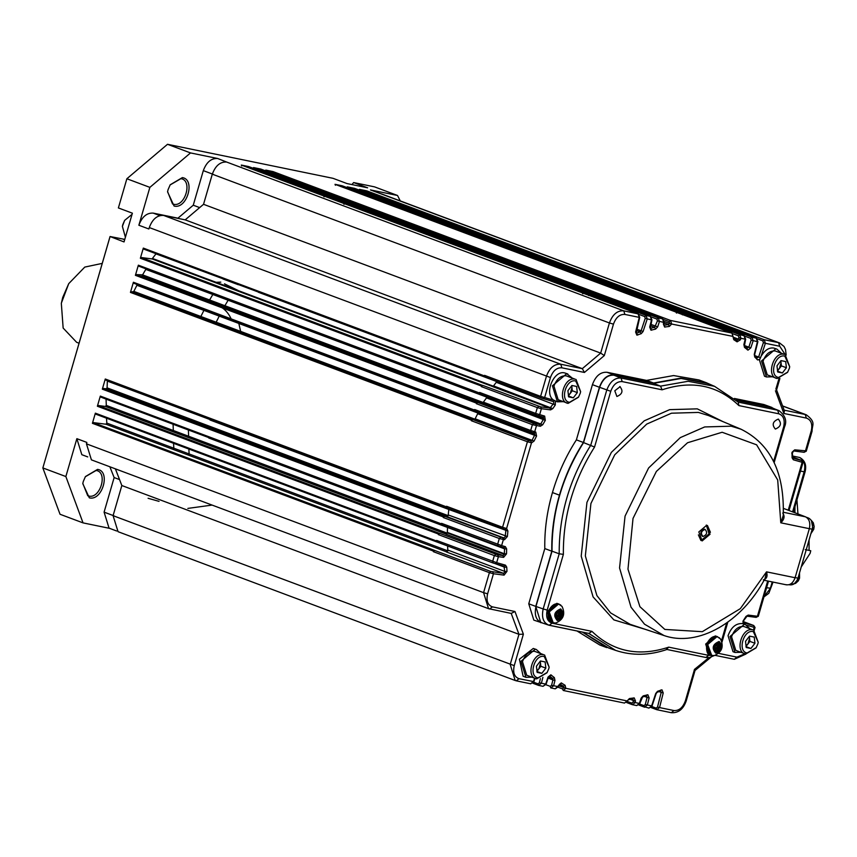 <?xml version="1.0" encoding="UTF-8"?>
<svg xmlns="http://www.w3.org/2000/svg" width="857" height="857" viewBox="0 0 857 857"><rect width="100%" height="100%" fill="white"/><g stroke="black" fill="none" stroke-linecap="round" stroke-linejoin="round"><path stroke-width="1.29" d="M794.835 512.743L794.814 507.215M794.942 506.766L794.921 512.775M710.421 532.293L707.443 525.502M796.946 499.877L797.953 513.932M700.876 540.413L698.391 534.875M708.246 318.729L706.832 319.875L708.246 318.729L764.262 339.726L765.376 343.303L763.383 342.65L762.848 340.861L764.262 339.726L778.574 342.661L779.752 346.26L765.376 343.303L761.112 356.212C764.851 350.063 769.083 347.342 773.828 348.06L776.913 349.12L775.831 348.81L761.509 360.947L766.479 376.962L772.361 376.78M365.832 191.732L366.742 190.843L359.469 189.354L441.805 220.195L442.18 221.127L441.805 220.195L461.805 227.694L462.18 228.626L461.805 227.694L700.587 317.154L700.962 318.097L700.405 317.154M695.638 316.137L694.609 317.358L695.638 316.137L456.856 226.677L456.01 227.362L435.999 219.863L436.845 219.178L456.856 226.677M353.609 189.215L354.519 188.336L347.246 186.837L688.364 314.648L688.739 315.58L688.182 314.648M683.404 313.63L682.386 314.851L683.404 313.63L342.297 185.819L335.023 184.319L676.141 312.13L676.516 313.073L675.959 312.13M614.148 299.382L613.119 300.603L614.148 299.382L273.029 171.582L265.766 170.082L368.092 208.422L368.467 209.365L368.092 208.422L606.874 297.893L607.249 298.825L606.692 297.893M601.925 296.876L600.896 298.097L601.925 296.876L363.143 207.405L362.297 208.09L342.286 200.592L343.132 199.906L363.143 207.405M259.896 169.943L260.807 169.065L253.533 167.565L594.651 295.376L595.026 296.318L594.469 295.376M589.702 294.358L588.673 295.579L589.702 294.358L248.584 166.547L241.31 165.058L343.646 203.398L344.021 204.33L343.646 203.398L582.428 292.869L582.803 293.801L582.246 292.869M541.099 397.959L485.083 376.973L484.591 375.366L484.43 375.912L245.659 286.442L245.98 287.416L484.762 376.876L484.43 375.912L484.762 376.876L541.163 397.98L540.606 396.363L546.412 376.362C549.53 367.846 554.308 363.797 560.735 364.225L582.31 368.66L600.671 353.105L203.537 204.309L185.187 219.863L582.31 368.66L584.42 372.452L561.913 367.824C556.761 367.482 552.947 370.717 550.451 377.53L544.624 397.605L543.156 398.634L541.099 397.959L553.333 401.537L554.8 400.498M482.705 385.382L481.323 386.603L482.705 385.382L540.756 406.882L549.958 408.071L553.879 403.154L553.397 401.558L543.22 398.655M476.363 403.679L477.745 402.458L476.363 403.679L532.379 424.676L533.761 423.444L535.796 423.958L536.439 425.768L534.704 431.746L530.687 430.503L532.379 424.676L540.349 426.272L542.717 424.761L545.32 420.337L544.645 416.095L535.646 413.428L537.339 407.6L541.399 408.693L539.664 414.681L538.196 415.709L536.193 415.056L479.802 393.952L479.47 392.988L240.688 303.517L241.021 304.492L221.02 296.993L479.77 393.941M145.604 268.112L145.797 269.387L142.573 274.872L136.231 274.594L135.406 275.333L138.363 265.177L240.688 303.517L241.021 304.492L479.802 393.952L479.631 392.442L535.646 413.428L536.193 415.056L480.177 394.059L479.631 392.442M486.915 397.198L228.123 300.239L224.898 305.713L483.68 402.683M475.164 411.114L474.51 410.064L235.729 320.593L236.061 321.568L216.06 314.069L215.728 313.094L216.06 314.069L133.735 283.217L133.403 282.253L130.446 292.408L232.783 330.748L233.607 330.02L528.801 440.519L530.912 441.044L532.154 440.155L534.843 434.713L534.297 433.085L531.179 432.11L534.35 433.106L535.764 432.057L536.568 436.052L534.04 441.087L531.554 442.855L530.837 441.034M133.735 283.217L133.403 282.253L215.728 313.094L235.729 320.593L236.061 321.568L474.842 411.028L474.671 409.517L530.687 430.503L531.233 432.132L475.217 411.135L474.671 409.517M472.775 419.534L471.404 420.755L472.389 419.48M441.591 523.348L441.441 523.895L202.659 434.424L202.991 435.399L441.773 524.87L441.591 523.359L501.624 545.588L500.167 546.627L498.163 545.963L497.617 544.345L499.31 538.507L504.473 539.749L507.376 536.514L507.901 531.061L506.658 528.533L502.577 527.269L527.419 441.751L531.479 442.844L506.594 528.512L505.127 529.551L446.733 507.794L446.401 506.819L207.619 417.348L207.951 418.323L187.951 410.824L187.619 409.86L187.951 410.824L105.582 379.972M107.361 380.476L107.093 387.857L106.225 388.832L103.161 388.435L102.337 389.164L105.282 379.008L207.619 417.348L207.951 418.323L446.733 507.794L446.551 506.273L502.577 527.269L503.123 528.887L447.108 507.901L446.551 506.283M448.168 508.201L448.8 509.465L210.019 420.005L209.397 418.73M448.211 515.668L209.429 426.197L208.562 427.172L188.551 419.673L189.429 418.709L209.429 426.197M444.665 516.3L443.294 517.521L444.665 516.3L502.727 537.789L503.83 537.939L505.212 536.718L505.812 530.837L505.127 529.551M446.893 526.327L447.525 527.451L208.744 437.991L208.112 436.856M439.705 533.375L438.334 534.597L439.705 533.375L497.767 554.865L502.963 555.54L504.345 554.318L504.537 548.823L503.905 547.687L500.167 546.627L503.97 547.709L505.373 546.659L506.637 548.919L506.53 553.847L503.605 557.35L498.41 556.675L497.767 554.865M493.15 563.017L436.813 541.945L436.481 540.971L197.699 451.5L198.031 452.475L178.02 444.976L177.688 444.012L178.02 444.976L95.695 414.135L95.363 413.16L92.417 423.315L194.743 461.666L195.578 460.927L490.761 571.437L503.423 573.322L504.805 572.101L504.012 566.209L493.139 563.017L504.066 566.231L505.48 565.17L506.744 567.152L506.98 571.362L504.066 575.133L493.45 573.751L492.807 571.94M95.695 414.135L95.363 413.16L152.385 434.52L197.699 451.5L198.031 452.475L436.813 541.945L436.631 540.424L496.664 562.663L495.271 563.724M434.745 550.451L433.363 551.672L434.349 550.398M487.612 593.815L483.573 592.648L489.39 572.658L493.45 573.751L487.612 593.815C486.09 600.832 487.708 605.192 492.454 606.874L514.961 611.502L511.211 613.408L518.967 634.33L121.833 485.533L113.081 515.678L118.052 531.694L515.175 680.49L510.204 664.475L518.967 634.33L523.381 634.201L514.243 665.643C512.722 672.659 514.329 677.009 519.085 678.701L533.45 681.561M498.11 545.941L442.083 524.955L500.22 546.637M438.334 534.597L494.35 555.582L492.646 561.421L493.204 563.038L437.188 542.053L436.631 540.435M788.247 510.215L802.163 462.298L793.357 459.791L792.093 457.809L792.018 452.282L794.771 449.839L805.441 450.803M753.442 630.013L754.224 627.11M801.745 460.466L802.184 462.052M768.515 581.153L758.306 616.301L756.078 617.329L757.492 615.872M811.258 430.814L805.387 451.211L804.027 452.271L806.255 451.243L812.072 431.221C811.858 424.922 816.592 422.49 806.287 414.799L782.966 406.164M767.679 580.992L757.427 616.279L748.236 615.08L746.029 616.354L742.933 621.229L743.148 623.789L745.44 624.635L744.358 624.324L730.035 636.462L735.006 652.477L740.887 652.295M733.003 651.716L728.043 635.712C731.182 627.26 735.949 623.221 742.355 623.575L743.148 623.789M644.346 707.1L638.808 705.022L648.963 708.107L651.609 705.954L655.734 693.474L657.598 691.288L661.968 689.831L663.222 692.949L659.547 707.582L657.512 707.068L661.186 692.435L660.554 690.881M558.111 687.25L562.438 688.867L563.285 690.485L565.834 688.31L627.163 700.93L629.499 698.53L634.234 697.919L635.487 701.026L635.101 702.558L639.386 703.436L641.143 698.134L643.232 695.873L647.871 694.781L649.124 697.898L647.324 705.065L644.432 707.143M542.899 677.298L541.388 683.286L538.496 685.364L543.027 686.318L545.673 684.175L548.009 677.105L550.826 674.834L554.35 677.598L554.972 680.415L553.611 685.804L550.837 687.914L555.25 688.835L561.217 682.9L565.084 685.289L565.834 688.31L563.799 687.807L563.435 686.243L559.803 683.95M525.93 677.341L523.124 676.237L519.396 659.215L533.279 648.449L536.353 649.51L535.271 649.199L520.96 661.325L525.93 677.341L531.811 677.169M572.144 377.991L566.745 373.684L552.422 385.811L557.393 401.826L555.39 401.076L555.315 404.975L552.797 408.618L550.59 409.882L541.399 408.693L540.756 406.882M561.271 400.905L556.418 401.376M555.679 401.183L553.74 400.198C543.777 394.209 553.654 369.753 564.742 372.934L567.827 373.995M594.265 295.301L650.281 316.287L651.502 319.897L645.225 318.354L644.689 316.565L646.103 315.43L647.217 319.018L643.093 331.498L641.229 333.673L636.858 335.13L635.605 332.023L639.322 317.144M606.488 297.808L662.504 318.804L663.736 322.403L657.448 320.872L656.912 319.083L658.326 317.947L659.44 321.525L657.694 326.838L655.605 329.088L650.956 330.181L649.702 327.063L651.545 319.65M602.31 296.95L658.326 317.947L662.622 318.836L664.175 322.393L663.907 325.221L668.492 324.621L669.671 323.378L671.674 324.042L669.338 326.431L664.604 327.053L663.35 323.935L663.768 322.168M687.978 314.562L743.994 335.558L745.215 339.158L740.93 338.279L740.437 339.779L737.095 341.847L733.753 339.672L732.135 333.234M700.201 317.079L756.217 338.065L757.438 341.675L751.161 340.133L750.625 338.354L752.039 337.208L753.153 340.797L750.828 347.856L748 350.138L744.476 347.364L743.865 344.557L745.258 338.922M766.479 376.962L764.476 376.212L759.506 360.197L759.87 359.072L757.802 359.994L754.717 357.005L754.256 354.348L757.481 341.44M653.559 383.025L614.03 374.895L607.035 372.281L646.553 380.401L673.623 375.559L699.066 379.983L706.061 382.608L680.629 378.183L653.559 383.025L646.553 380.401M607.035 372.281C600.468 371.842 595.604 375.966 592.423 384.654L576.386 439.866C565.952 456.085 557.971 473.642 552.444 492.55C546.98 511.458 544.431 530.129 544.806 548.576L528.758 603.789L533.836 620.125L543.724 623.425M577.007 630.988L599.771 644.989L606.777 647.603L582.385 632.091M774.01 408.596L763.898 404.525L734.417 398.462M746.608 625.203L754.214 627.367L753.785 625.535M733.035 336.405L671.674 324.042L670.549 320.454L731.771 333.041L675.755 312.055M740.437 339.779L738.445 339.126L738.938 337.626L740.93 338.279L739.816 334.701L744.358 335.751M582.042 292.783L638.058 313.78L639.279 317.379L624.914 314.433C619.772 314.091 615.958 317.326 613.462 324.139L604.324 355.58L584.42 372.452M811.215 431.146C812.747 424.129 811.129 419.78 806.373 418.087L783.866 413.46L784.455 410.964L776.571 389.935L779.891 378.494M775.864 389.132L778.981 378.623M749.757 628.631L745.44 624.635M695.038 670.463L686.221 700.908C683.34 709.2 678.369 713.131 671.32 712.703L673.913 710.539C679.065 710.882 682.879 707.646 685.375 700.833L694.502 669.381L708.91 657.64M694.17 670.356L694.502 669.381M673.913 710.539L659.547 707.582L656.773 709.692L671.32 712.703M644.775 707.239L643.928 705.622L645.289 704.561L651.609 705.857M632.552 704.733L631.705 703.104L633.066 702.044L635.101 702.558L632.552 704.733L636.74 705.59L639.386 703.351M563.285 690.485L624.507 703.072L627.163 700.833M550.719 687.871L550.215 686.35L551.576 685.289L557.896 686.596M538.839 685.461L537.992 683.843L539.353 682.783L545.673 684.079M540.671 653.505L536.353 649.51M534.597 678.208L533.45 681.658L530.569 683.747L533.868 681.754L534.982 678.358M492.454 606.874L489.626 608.973L488.544 608.663L511.211 613.408M495.721 554.361L494.35 555.582L498.41 556.675L496.664 562.663L505.48 565.17M505.373 546.659L501.624 545.588L503.37 539.599L502.727 537.789M535.764 432.057L534.704 431.746L533.3 432.806M536.139 415.034L543.177 417.134L544.645 416.095M557.393 401.826L563.274 401.654M484.591 375.366L540.606 396.363L553.74 400.198M613.462 324.139L609.423 322.971L600.671 353.105L604.324 355.58M759.87 359.072L761.112 356.212M781.22 353.116L776.913 349.12M614.03 374.895C607.474 374.466 602.61 378.59 599.429 387.278L592.423 384.654M599.429 387.278L583.392 442.491L576.386 439.866M583.392 442.491C572.947 458.709 564.967 476.267 559.45 495.164C553.986 514.082 551.437 532.754 551.801 551.201L544.806 548.576M540.831 622.739L535.764 606.413L551.801 551.201M772.007 407.471L763.898 404.525M736.163 400.005L770.904 407.15M713.42 385.864L706.061 382.608M669.671 323.378L669.135 321.6L670.549 320.454L614.533 299.468M738.938 337.626L738.402 335.837L739.816 334.701L683.8 313.705M745.719 654.02L735.788 650.388L731.567 636.772C734.235 629.595 738.295 626.156 743.737 626.456L752.746 629.831C741.766 626.874 734.353 652.391 745.719 654.02L756.067 647.903L757.867 643.875L758.241 642.289L753.324 631.63C743.651 629.017 737.106 651.534 747.122 652.97L756.26 647.581M651.02 707.539L656.773 709.692L656.151 708.128L657.512 707.068M562.438 688.867L563.799 687.807M536.632 678.894L526.712 675.252L522.481 661.647C525.148 654.459 529.208 651.031 534.65 651.331L543.659 654.705C532.69 651.749 525.277 677.266 536.632 678.894L546.98 672.777L548.78 668.739L549.155 667.164L544.249 656.505C534.564 653.891 528.019 676.409 538.046 677.844L547.173 672.445M504.066 575.133L503.423 573.322L446.401 551.962L447.783 550.73L447.622 545.834M503.605 557.35L502.963 555.54L445.951 534.179L447.333 532.958L447.525 527.451L504.537 548.823L506.637 548.919M504.473 539.749L503.83 537.939L446.818 516.578L448.19 515.346L448.8 509.465L507.901 531.061M531.554 442.855L530.912 441.044L473.889 419.684L475.142 418.794L477.681 413.717L477.274 411.724M540.349 426.272L539.706 424.461L482.695 403.101L486.497 397.884L486.165 395.763M550.59 409.882L549.958 408.071L492.936 386.711L496.942 381.408M568.095 403.379L558.175 399.737L553.954 386.132C556.622 378.944 560.682 375.505 566.123 375.816L575.122 379.19C564.152 376.223 556.739 401.751 568.095 403.379L578.454 397.262L580.253 393.224L580.628 391.649L575.711 380.99C566.038 378.376 559.492 400.894 569.509 402.329L578.646 396.93M777.181 378.505L767.261 374.873L763.041 361.258C765.708 354.08 769.757 350.642 775.21 350.942L784.209 354.316C773.239 351.359 765.826 376.876 777.181 378.505L787.529 372.388L789.34 368.36L789.704 366.775L784.798 356.116C775.114 353.502 768.579 376.019 778.595 377.455L787.733 372.056M582.91 632.198L608.438 647.892L615.54 650.356L588.716 633.398L548.341 625.021L549.23 625.267L552.026 623.157L591.919 631.363L588.898 633.43L549.423 625.321M542.02 622.782C536.139 620.607 534.125 615.165 535.968 606.456L543.177 608.941C541.356 617.661 543.37 623.103 549.23 625.267M773.614 461.441L783.662 426.861C785.141 419.887 783.523 415.538 778.82 413.802L777.685 410.224L738.209 402.104L738.927 405.597C717.695 385.254 692.092 379.994 662.097 389.806L622.203 381.601C617.072 381.311 613.258 384.547 610.752 391.306L594.554 447.043L583.574 442.587C562.256 476.567 551.747 512.765 552.026 551.18L535.968 606.456M583.574 442.587L599.632 387.321C602.771 378.869 607.549 374.83 613.955 375.184L653.516 383.315L660.533 386.132L688.139 381.279L714.481 386.293L707.507 383.486L681.144 378.473L653.516 383.315M774.16 462.587L784.519 426.936C787.154 420.937 785.301 415.484 778.949 410.599L770.818 407.439L736.591 400.401M770.818 407.439L779.195 410.707M758.241 642.289L753.657 630.099M549.155 667.164L544.581 654.973M580.628 391.649L576.043 379.447M789.704 366.775L785.13 354.584M552.026 551.18L559.203 553.804C558.914 515.411 569.423 479.245 590.73 445.286L606.745 390.149C609.905 381.719 614.673 377.669 621.057 378.023L613.955 375.184M783.448 508.383L805.505 516.825C809.287 518.935 810.572 522.877 809.351 528.683L795.092 577.725C793.046 583.21 789.94 585.524 785.805 584.656M591.919 631.363C613.151 651.706 638.754 656.965 668.749 647.153L666.382 649.349L705.847 657.469L708.643 655.359L710.732 655.423M594.554 447.043C573.365 480.595 562.974 516.375 563.37 554.361L559.203 553.804L543.177 608.941L547.184 610.098C545.705 617.072 547.323 621.421 552.026 623.157M662.097 389.806L660.533 386.132L621.057 378.023L622.203 381.601M663.961 635.508L644.507 624.185L631.02 607.184L619.557 567.955L625.053 516.118L648.599 467.986L680.287 437.627L704.679 426.947L731.182 426.186L741.134 429.261C770.647 444.022 784.669 472.818 783.212 515.668L780.781 522.802C784.316 519.449 784.969 516.193 782.752 513.032M698.83 531.94L702.162 540.928L710.035 534.254L706.704 525.266L698.83 531.94M630.227 624.357L663.864 635.487C698.316 647.635 742.194 621.936 765.012 578.507L766.533 571.855C767.818 576.225 766.758 578.893 763.341 579.857M789.918 584.87L789.168 584.71C793.111 585.502 796.035 583.338 797.974 578.164L794.514 577.447M806.362 517.242L808.558 518.067C812.136 520.028 813.347 523.745 812.19 529.219L797.974 578.164M754.931 643.275L754.235 637.094L749.532 636.13L745.526 641.336L746.222 647.506L750.925 648.481L754.931 643.275L749.929 641.4L749.361 636.344M545.845 668.139L545.148 661.968L540.446 660.993L536.439 666.21L537.135 672.381L541.838 673.345L545.845 668.139L540.842 666.264L540.274 661.218M577.318 392.624L576.622 386.453L571.919 385.479L567.912 390.685L568.609 396.866L573.312 397.83L577.318 392.624L572.315 390.749L571.748 385.704M786.405 367.749L785.698 361.579L780.995 360.615L776.988 365.821L777.695 371.992L782.398 372.966L786.405 367.749L781.402 365.885L780.834 360.829M710.003 655.144L706.671 644.421L716.27 636.29L716.988 636.494L715.263 635.915L705.675 644.046L709.007 654.769L710.196 655.219M718.102 649.777L718.52 648.963M778.252 419.105C781.884 423.379 780.92 426.69 775.36 429.068C771.729 424.804 772.693 421.483 778.252 419.105L778.627 419.223M619.793 386.528C623.425 390.792 622.461 394.113 616.901 396.491L614.78 390.781L620.168 386.636M558.732 603.992L556.804 603.339L547.216 611.469L550.548 622.193L551.737 622.643M559.642 617.201L560.06 616.387M706.307 525.062L709.039 533.879L701.08 540.531M750.925 648.481L745.922 646.607L749.929 641.4M541.838 673.345L536.846 671.47L540.842 666.264M573.312 397.83L568.309 395.955L572.315 390.749M782.398 372.966L777.395 371.092L781.402 365.885M558.528 603.917L557.811 603.714L548.212 611.844L551.544 622.568M705.032 529.38L704.465 529.165C700.49 530.858 699.805 533.236 702.397 536.278L702.997 536.503C700.405 533.461 701.09 531.083 705.065 529.39L704.743 529.24M805.259 549.626L810.754 550.751L810.122 553.333L801.231 566.959M746.019 645.685L747.925 644.003L749.586 638.304L749.125 636.644M536.932 670.549L538.849 668.867L540.499 663.179L540.049 661.518M568.405 395.034L570.312 393.352L571.962 387.664L571.512 386.004M777.481 370.17L779.399 368.489L781.048 362.79L780.598 361.129M707.079 644.507L708.471 641.325M548.619 611.919L550.012 608.749M705.065 529.39C707.668 532.433 706.971 534.811 702.997 536.503M809.072 539.964L809.083 550.408M719.634 650.142L716.195 651.813L714.063 648.995L715.359 644.507L718.798 642.825L720.941 645.653L719.634 650.142L716.088 651.781M561.174 617.565L557.736 619.236L555.604 616.419L556.911 611.919L560.349 610.248L562.481 613.066L561.174 617.565L557.628 619.204M718.702 642.793L720.833 645.61L719.526 650.109M560.242 610.216L562.374 613.034L561.067 617.522M720.394 645.31L717.845 646.714L719.452 647.324L720.651 645.567L718.884 644.893L718.734 643.039L716.827 644.86L715.456 644.496L715.338 647.249L714.117 648.749L715.906 649.67L716.259 651.566L715.209 651.181M719.452 647.324L719.248 648.053L717.63 647.453L718.445 648.942L717.812 649.767M716.323 649.092L719.344 650.067L719.248 648.053M718.991 650.206L718.305 649.681M717.962 649.713L716.259 651.566M715.863 651.191L715.017 651.138M713.956 648.61L715.906 649.67M714.149 648.995L713.249 648.824M716.848 644.871L715.231 644.26L717.384 644.582M717.77 642.943L718.734 643.039M717.62 644.753L719.237 645.353L717.277 644.293M561.935 612.734L559.385 614.137L560.992 614.737L562.192 612.991L560.424 612.316L560.274 610.463L558.368 612.284L556.996 611.919L556.879 614.673L555.657 616.172L557.446 617.094L557.8 618.99L556.75 618.604M560.992 614.737L560.789 615.476L559.171 614.865L559.996 616.354L559.353 617.19M556.996 618.336L558.153 618.765L559.514 617.136L557.896 616.526L560.885 617.49L560.789 615.476M560.532 617.629L559.846 617.104M557.404 618.615L556.557 618.561M555.497 616.033L557.446 617.094M555.69 616.419L554.79 616.247M558.389 612.294L556.771 611.684L558.925 612.005M559.31 610.366L560.274 610.463M560.778 612.776L558.818 611.716L560.778 612.776M715.799 649.381L716.356 649.103M557.339 616.804L557.896 616.526M717.92 646.21L718.316 647.485L717.17 648.46L716.688 647.153L717.92 646.21L715.284 645.557M559.46 613.633L559.857 614.908L558.625 615.862L558.228 614.576L559.46 613.633L556.825 612.969M381.44 193.864L779.656 342.982L370.428 189.911L397.53 195.482L374.52 186.858L353.63 182.562L367.632 187.812L347.053 183.58L333.052 178.331L167.511 144.297L190.522 152.921L149.868 187.372L126.868 178.749L167.511 144.297M342.297 185.819L341.386 186.697M273.029 171.582L272.119 172.461M248.584 166.547L247.673 167.436M159.82 215.589L153.189 213.104L177.935 218.192L193.264 205.209L203.313 170.629C206.451 162.187 211.229 158.138 217.635 158.491L226.612 162.037C220.206 161.673 215.439 165.722 212.3 174.175L203.537 204.309M185.187 219.863L163.601 215.428C157.206 215.075 152.428 219.113 149.289 227.566L148.872 228.99L138.866 225.241L149.868 187.372M156.06 253.726L152.075 258.932L141.201 257.518L140.366 258.257L242.702 296.597L243.527 295.869L482.309 385.329M136.67 284.053L136.906 285.263L133.842 291.38L130.446 292.408M106.043 398.591L106.289 405.393L105.411 406.443L98.201 405.511L97.377 406.239L199.713 444.59L200.538 443.851L439.309 533.322M106.504 417.702L106.804 423.09L105.936 424.226L93.242 422.587L92.417 423.315M86.45 443.851L91.42 459.866L488.544 608.663L483.573 592.648L86.45 443.851L86.857 442.426L76.862 438.677L65.86 476.546L83.043 522.888L110.146 528.458M107.093 387.857L189.429 418.709M400.219 200.806L397.53 195.482M381.504 193.971L370.428 189.911M83.043 522.888L60.033 514.264L42.85 467.933L110.05 236.521L124.779 239.392M118.384 207.94L126.868 178.749L118.384 207.94L132.385 213.189L124.04 241.931L110.05 236.521M351.938 184.587L353.63 182.562M212.118 505.084L187.854 508.405M217.635 158.491L190.522 152.921M65.86 476.546L42.85 467.933L110.028 236.682M153.189 213.104C146.783 212.75 142.016 216.789 138.866 225.241M174.1 206.044L167.554 191.829L168.047 189.718L170.189 184.791L182.37 177.592C195.728 179.509 187.008 209.526 174.1 206.044M241.685 165.99L241.31 165.058L241.685 165.99M253.918 168.508L253.533 167.565L253.918 168.508M266.141 171.014L265.766 170.082L266.141 171.014M335.398 185.262L335.023 184.319L335.398 185.262M347.621 187.769L347.246 186.837L347.621 187.769M359.844 190.286L359.469 189.354L359.844 190.286M115.384 468.843L121.833 485.533M116.681 531.008L109.064 528.148L104.093 512.143L114.142 477.563L109.857 466.776M87.735 456.91L81.833 454.692L76.862 438.677M89.321 497.842L82.775 483.627L83.268 481.516L85.421 476.578L97.591 469.379C110.949 471.296 102.229 501.324 89.321 497.842M441.741 524.859L100.623 397.048L182.98 427.9L182.648 426.936L182.98 427.9L202.991 435.399L202.659 434.424L100.323 396.084L100.655 397.059L100.323 396.084L97.377 406.239M484.73 376.866L245.948 287.406L245.659 286.442L225.648 278.943L225.98 279.918L225.648 278.943L143.323 248.102L143.655 249.066L143.323 248.102L140.366 258.257M148.09 498.281L159.048 501.366M170.093 184.951L180.956 178.631C192.975 180.366 185.123 207.383 173.51 204.245L172.536 203.966L167.586 191.636M180.956 178.631L181.92 178.92M85.314 476.749L96.177 470.429C108.207 472.153 100.355 499.17 88.742 496.042L87.768 495.764L82.808 483.434M96.177 470.429L97.152 470.707M179.027 218.599L177.935 218.192M193.264 205.209L199.392 207.501M114.142 477.563L119.241 479.47M105.615 379.983L105.282 379.008L105.615 379.983L446.701 507.783M138.363 265.177L138.695 266.141L221.02 296.993L138.663 266.131L138.363 265.177M132.053 214.336L124.64 220.388L122.808 224.588L122.39 226.377L125.39 237.271M122.39 226.377L124.64 220.388M220.795 282.135L214.604 282.36M224.459 283.828L238.696 290.759M238.824 323.443L240.656 331.402M218.299 305.874C223.709 307.888 228.005 312.227 231.186 318.89M102.24 263.388L84.779 267.084L68.721 283.656L62.711 297.475L61.329 303.378L63.15 328.06L76.637 342.307L79.048 343.218M61.383 303.067L68.721 283.656M804.252 471.5L792.586 511.875M772.232 581.924L770.314 588.513L764.016 596.643M770.357 588.181L766.597 587.741M800.052 457.67L799.517 457.445C804.134 459.973 805.698 464.773 804.22 471.832L800.502 471.061M793.368 512.175L805.066 471.907C806.737 465.244 804.959 460.445 799.742 457.509L792.511 455.999M707.861 318.654L366.742 190.843M707.014 319.34L365.896 191.529M694.791 316.822L456.01 227.362M682.568 314.315L341.45 186.505M613.301 300.068L272.183 172.257M601.078 297.561L362.297 208.09M588.855 295.044L247.737 167.233M258.396 292.066L238.385 284.567M497.081 381.686L258.3 292.226M493.846 386.357L152.739 258.557M493.182 386.743L152.075 258.932M481.484 386.068L242.702 296.597M247.93 306.452L248.134 307.727M482.973 403.133L208.883 300.443L209.59 299.982L224.898 305.713M477.349 402.404L238.567 312.944L237.743 313.673L476.524 403.144M238.996 322.403L239.242 323.603L219.231 316.104L216.168 322.221L474.949 419.191M478.013 413.063L239.242 323.603M474.2 419.716L200.11 317.026L200.859 316.49L216.168 322.221M471.554 420.219L232.783 330.748M447.333 516.642L208.562 427.172M444.269 516.246L205.498 426.775L204.673 427.514L443.444 516.975M447.397 533.204L188.615 436.234L187.737 437.295L446.529 534.254M438.484 534.05L199.713 444.59M447.911 550.901L209.14 461.441L208.262 462.576L188.261 455.078L189.129 453.942L209.14 461.441M447.043 552.037L208.262 462.576M433.524 551.126L194.743 461.666M348.467 201.866L348.092 200.934L348.467 201.866M324.021 196.842L323.646 195.899L324.021 196.842M143.655 249.066L245.948 287.406L143.622 249.055M141.201 257.518L223.527 288.37L222.691 289.098M223.527 288.37L243.527 295.869M220.688 296.019L221.02 296.993L220.688 296.019M227.93 298.964L228.123 300.239L212.825 294.497L212.622 293.223M136.231 274.594L218.567 305.446L217.732 306.174L237.743 313.673M218.567 305.446L238.567 312.944M218.996 314.905L219.231 316.104L203.923 310.373L203.687 309.173M131.271 291.669L213.597 322.521L212.772 323.25M213.597 322.521L233.607 330.02M189.686 411.328L190.061 412.088L210.061 419.576M103.161 388.435L185.487 419.277L184.662 420.016L204.673 427.514M185.487 419.277L205.498 426.775M188.369 429.443L188.615 436.234L173.307 430.503L173.071 423.701M208.754 437.616L106.429 399.276M98.201 405.511L180.527 436.352L179.702 437.091M180.527 436.352L200.538 443.851M188.829 448.543L189.129 453.942L173.832 448.211L173.521 442.812M93.242 422.587L175.567 453.428L174.742 454.167M175.567 453.428L195.578 460.927M756.078 617.329L746.876 616.14L748.236 615.08M744.037 624.464L743.447 622.664L753.678 625.578M754.224 630.345L755.049 627.495L753.732 625.503L743.287 621.593L753.678 625.492M801.627 460.423L792.564 457.027L801.681 460.445L803.009 462.437L789.04 510.515M794.771 449.839L793.411 450.889L804.027 452.271M792.768 457.992L792.339 453.139L793.582 450.932L804.198 452.314M801.627 460.52L792.821 458.013L793.357 459.791M806.373 418.087L805.205 414.488L783.63 410.053M718.498 653.355L736.924 657.137L744.894 653.795M514.961 611.502L523.381 634.201M785.226 354.627L779.752 346.26M783.866 413.46L775.456 390.76M736.924 657.137L734.32 659.301L745.911 654.062M791.857 453.61L791.954 452.775M792.093 457.809L792.189 457.017M212.3 174.175L609.423 322.971C612.541 314.455 617.308 310.405 623.746 310.834L638.422 313.962M590.087 294.444L646.103 315.43L650.645 316.479M606.595 297.84L662.868 318.997M696.023 316.222L752.039 337.208L756.581 338.258M757.277 338.772L762.848 340.861M663.564 319.511L669.135 321.6M732.831 333.748L738.402 335.837M745.054 336.265L750.625 338.354M226.612 162.037L623.746 310.834L624.914 314.433M651.341 316.994L656.912 319.083M639.118 314.487L644.689 316.565M663.222 692.949L658.937 691.599M660.972 689.949L660.061 690.935M657.598 691.288L656.666 692.285M649.124 697.898L647.089 697.394L646.457 695.83M645.289 704.561L647.089 697.394L644.528 696.43M647.089 694.823L646.071 695.852M643.232 695.873L642.182 696.912M635.487 701.026L633.452 700.523L632.82 698.958M633.066 702.044L633.452 700.523L630.431 699.387M633.655 697.909L632.53 698.958M629.499 698.53L628.342 699.591M565.866 688.214L558.646 685.771M565.084 685.289L563.435 686.243L559.118 684.625M561.731 683.125L559.867 683.982L558.314 686.778L555.24 688.835M554.972 680.415L552.926 679.901L552.626 678.498L549.412 675.884M551.576 685.289L552.926 679.901L548.126 678.101M554.35 677.598L552.626 678.498L548.512 676.955M551.512 675.177L549.433 675.927M539.353 682.783L540.403 678.594M519.085 678.701L516.257 680.801L515.175 680.49L516.257 680.801M514.243 665.643L113.081 515.678M506.98 571.362L504.88 571.437L447.857 550.076M506.744 567.152L504.644 567.195L495.657 563.831M506.53 553.847L504.43 553.793L447.408 532.433M507.376 536.514L448.265 514.961M506.658 528.533L505.244 529.583M534.04 441.087L475.142 418.794M536.568 436.052L477.681 413.727M535.796 423.958L539.706 424.461L540.896 423.712L543.734 418.752L543.242 417.155L538.25 415.731M542.717 424.761L483.873 402.34M545.32 420.337L486.497 397.884M552.797 408.618L494.039 386.078M555.315 404.975L496.567 382.404M149.289 227.566L550.451 377.53M163.601 215.428L560.735 364.225L561.913 367.824M582.149 292.815L638.165 313.812L639.729 317.369L636.173 333.309L640.168 331.927L641.1 330.834L645.225 318.354M637.865 335.023L636.023 332.998M641.229 333.673L640.168 331.927L636.419 330.523M643.093 331.498L636.751 329.206M594.372 295.333L650.388 316.319L651.952 319.886L650.27 328.36L654.652 327.31L657.448 320.872M651.749 330.138L650.142 328.124M655.605 329.088L654.652 327.31L650.474 325.746M657.694 326.838L650.827 324.353M663.811 325.071L665.182 327.053M664.036 322.95L668.492 324.621L669.338 326.431M664.282 321.471L671.642 324.139M733.753 339.672L733.399 337.969L737.031 340.261L738.445 339.126L733.335 337.219M737.095 341.847L736.945 340.24M744.476 347.364L744.208 345.714M747.325 349.795L747.079 348.167L748.825 347.192L751.161 340.133M688.085 314.594L744.101 335.59L745.665 339.147L744.422 345.842L747.079 348.167M750.828 347.856L744.262 345.489M754.717 357.005L754.524 355.441M756.967 359.501L756.795 357.958L758.616 357.058L763.383 342.65M700.308 317.111L756.324 338.097L757.888 341.664L754.706 354.337L754.803 355.623L756.795 357.958M760.62 357.723L754.824 355.634M559.45 495.164L552.444 492.55M535.764 606.413L528.758 603.789M651.031 707.539L656.569 709.607M651.823 706.511L656.151 708.128M639.601 704.004L643.928 705.622M632.22 704.636L626.574 702.515L632.123 704.583M627.378 701.487L631.705 703.104M545.888 684.732L550.215 686.35M532.872 683.243L538.41 685.321M533.665 682.215L537.992 683.843M433.363 551.672L489.39 572.658L490.761 571.437M504.345 554.318L447.333 532.958M443.294 517.521L499.31 538.507L500.692 537.285M471.404 420.755L527.419 441.751L528.801 440.519M534.843 434.713L477.831 413.342M543.734 418.752L486.712 397.391M481.323 386.603L537.339 407.6L538.721 406.368M477.745 402.458L533.761 423.444M610.752 391.306L599.632 387.321M783.373 512.272L805.505 516.825M721.498 640.822L726.693 622.932M714.117 655.626L709.489 657.565L705.847 657.469M668.749 647.153L708.643 655.359M563.37 554.361L547.184 610.098M778.82 413.802L738.927 405.597M795.092 577.725L766.533 571.855L740.33 608.652L702.312 631.684L664.839 629.434L639.922 606.702L627.977 569.166L633.023 518.41L656.376 471.425L687.55 442.748L722.13 432.26L756.602 444.804L777.706 479.984L780.781 522.802L809.351 528.683M808.729 528.501L812.19 529.219M807.08 517.767L808.558 518.067M645.139 629.295L613.858 619.879L593.087 596.911L581.217 556.15L586.949 502.341L611.362 452.378L644.239 420.819L669.649 409.646L697.277 408.853L722.944 421.623M741.134 429.261L708.471 415.538L698.391 412.421L671.492 413.203L646.735 424.086L614.715 454.821L590.923 503.488L585.342 555.904L596.901 595.604L610.58 612.884L630.152 624.335M794.235 583.799L798.853 578.196L799.217 573.89M811.108 532.958L813.068 529.251L811.397 520.542M710.603 655.369L707.068 644.571L716.666 636.44L717.802 636.805L717.073 636.59L707.475 644.721L710.807 655.455L712.392 655.755M552.154 622.793L548.609 611.994L558.207 603.864L559.139 604.153M719.194 637.608L720.512 638.99L717.298 636.762C713.045 636.526 709.875 639.215 707.786 644.828L711.803 655.68L714.299 655.584C721.948 652.166 724.015 646.639 720.512 638.99M560.735 605.031L558.614 604.014L549.016 612.144L552.347 622.868L553.933 623.178M558.839 604.185C554.586 603.949 551.415 606.638 549.326 612.252L553.343 623.093L555.839 622.996C563.488 619.59 565.556 614.062 562.053 606.413L558.839 604.185M719.13 641.464C723.383 646.467 722.258 650.356 715.745 653.13C711.492 648.138 712.617 644.25 719.13 641.464M560.671 608.888C564.924 613.88 563.799 617.768 557.286 620.554C553.033 615.562 554.158 611.673 560.671 608.888M715.895 652.852C722.065 650.217 723.137 646.532 719.109 641.786C712.928 644.432 711.856 648.117 715.895 652.852M557.436 620.275C563.606 617.64 564.677 613.944 560.649 609.209C554.468 611.844 553.397 615.54 557.436 620.275M719.344 645.857L720.501 646.285M719.612 649.37L718.445 648.942M718.466 649.467L719.505 649.852M715.456 650.913L716.613 651.352M720.673 645.824L719.634 645.428M560.885 613.28L562.042 613.708M561.153 616.794L559.996 616.354M560.007 616.89L561.046 617.276M562.213 613.248L561.174 612.851M353.673 189.011L435.999 219.863M259.96 169.75L342.286 200.592M141.855 275.322L208.883 300.443M133.092 291.905L200.11 317.026M106.225 388.832L188.551 419.673M105.411 406.443L187.737 437.295M105.936 424.226L188.261 455.078M354.519 188.336L436.845 219.178M260.807 169.065L343.132 199.906M155.963 253.876L223.088 278.836M222.991 278.996L238.289 284.728M135.406 275.333L217.732 306.174M107.725 381.236L174.753 406.347L174.378 405.586M174.753 406.347L190.061 412.088M102.337 389.164L184.662 420.016M173.243 413.942L174.121 412.967M172.439 431.553L173.307 430.503L163.312 426.754L162.434 427.804M172.953 449.347L173.832 448.211L163.826 444.462L162.948 445.597M142.573 274.872L209.59 299.982L212.825 294.497L145.797 269.387M133.842 291.38L200.859 316.49L203.923 310.373L136.906 285.263M124.672 239.756L123.29 239.242M203.313 170.629L213.318 174.378M317.829 190.425L316.983 191.111M114.099 515.882L104.093 512.143M150.264 443.947L149.429 444.687M155.224 426.872L154.389 427.611M157.345 417.445L157.677 418.42L157.345 417.445M160.184 409.796L159.359 410.535M162.305 400.369L162.637 401.344L162.305 400.369M188.294 313.041L187.469 313.769M106.804 423.09L163.826 444.462M106.289 405.393L163.312 426.754M163.066 419.951L163.441 420.637M164.115 409.218L163.248 410.192M164.373 401.837L164.748 402.608M202.616 289.473L202.82 290.748M773.057 582.096L768.815 593.312L763.941 596.911M700.651 317.176L359.544 189.365M688.428 314.669L347.31 186.858M676.205 312.152L335.087 184.341M606.938 297.915L265.831 170.104M594.715 295.397L253.608 167.586M582.492 292.88L241.374 165.08M474.81 411.017L133.692 283.206M436.77 541.935L95.663 414.124M756.238 617.372L747.047 616.183L743.737 620.468L743.447 622.664M736.934 340.24L733.538 338.033L731.878 333.073L675.862 312.087M786.18 355.098L785.505 349.506L784.048 346.496L779.656 342.982M735.006 652.477L733.014 651.727M715.059 655.348L734.32 659.301M710.999 657.18L695.081 670.431M660.672 690.913L657.137 692.306L656.151 693.559L652.027 706.039L648.953 708.096M646.574 695.863L642.6 696.945L639.804 703.533L636.73 705.59M632.937 699.001L628.684 699.633L624.507 703.072M549.53 675.916L548.416 677.201L546.091 684.261L543.017 686.318M516.482 680.865L530.804 683.811M538.507 685.364L532.861 683.254M503.07 528.865L505.18 529.562M531.179 432.11L475.164 411.124M548.341 625.021L541.121 622.525M727.807 622.15L721.969 642.214M706.039 657.523L666.575 649.402M667.314 649.36C649.338 655.562 632.08 655.894 615.54 650.356M738.713 402.436L714.481 386.293M764.058 580.243L786.522 584.86M799.527 572.819L799.56 578.164L798.296 580.907L795.564 583.392L792.404 584.056M811.258 520.328L813.314 522.791L814.15 526.509L813.775 529.219L810.883 533.729M714.299 655.584L710.399 655.294C706.629 655.744 705.043 645.45 708.353 641.175C711.064 637.19 714.074 635.68 717.395 636.644M555.839 622.996L551.94 622.718C548.169 623.168 546.584 612.873 549.894 608.599C552.604 604.614 555.615 603.103 558.935 604.067L562.053 606.413M714.042 648.62L715.681 649.231M717.48 644.721L719.119 645.332M557.864 616.515L559.482 617.126M555.582 616.044L557.221 616.654M559.021 612.144L560.66 612.755M717.084 648.438L715.081 647.688M558.625 615.862L556.622 615.112M782.934 406.057L806.287 414.799"/></g></svg>
